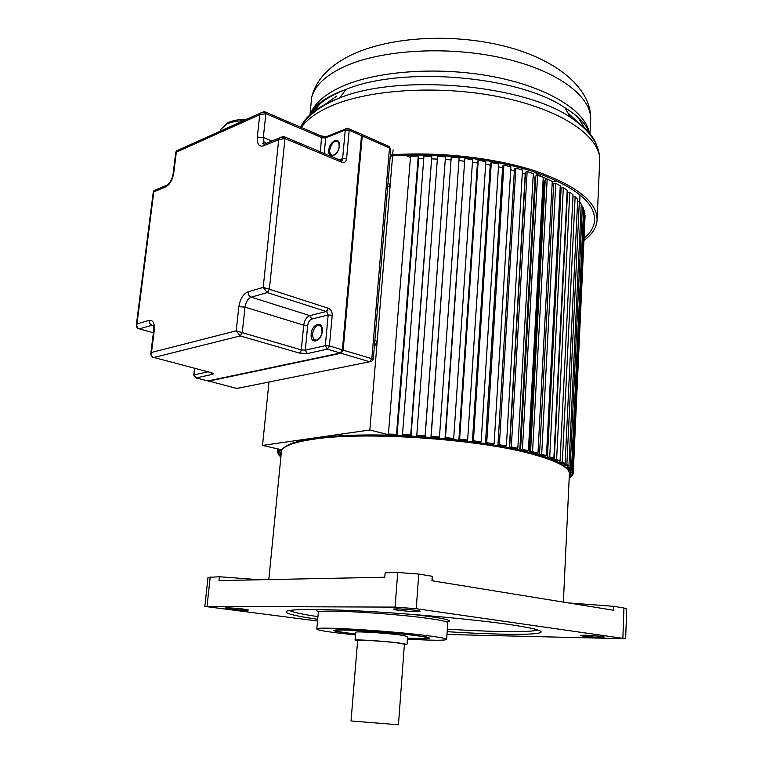 <?xml version="1.0" encoding="UTF-8"?>
<svg xmlns="http://www.w3.org/2000/svg" width="763" height="763" viewBox="0 0 763 763"><rect width="100%" height="100%" fill="white"/><g stroke="black" fill="none" stroke-linecap="round" stroke-linejoin="round"><path stroke-width="1.14" d="M281.986 449.846L262.529 445.42L369.836 429.989L390.818 435.311M392.411 435.358L388.434 434.052L396.512 434.319L397.103 434.881L394.414 434.796L395.091 435.444M405.954 435.892L402.483 434.557L410.723 434.977L411.047 435.53L408.31 435.396L408.682 436.026M419.698 436.674L419.621 436.064L416.856 435.873L416.779 435.33L425.086 435.892L425.144 436.436L422.378 436.245L422.454 436.865M433.508 437.695L433.737 437.104L430.971 436.875L431.162 436.35L439.459 437.046L439.25 437.571L436.493 437.342L436.264 437.933M447.242 438.954L447.767 438.391L445.039 438.115L445.497 437.609L453.699 438.439L449.96 439.221M460.757 440.413L461.577 439.889L458.906 439.564L459.631 439.097L467.643 440.051L463.418 440.737M473.909 442.082L475.015 441.596L472.431 441.233L473.413 440.795L481.157 441.872L476.484 442.435M486.575 443.932L487.958 443.484L485.487 443.093L486.708 442.693L494.119 443.866L489.045 444.314M498.64 445.935L500.27 445.535L497.934 445.115L499.384 444.753L506.384 446.021L500.967 446.355M509.98 448.081L511.839 447.728L509.665 447.28L511.324 446.965L517.839 448.31L512.145 448.53M520.49 450.342L522.56 450.046L520.566 449.579L522.417 449.312L528.397 450.704L522.483 450.809M530.104 452.697L532.345 452.449L530.543 451.973L532.564 451.744L537.972 453.193L531.897 453.174C557.371 460.251 569.866 467.242 569.37 474.147C569.942 467.795 557.543 461.119 532.173 454.119C477.762 438.83 363.083 431.19 313.126 439.278C294.585 442.054 284.046 445.821 281.518 450.59L281.166 454.176M538.726 455.12L541.12 454.929L539.527 454.433L541.692 454.262L546.47 455.73L540.328 455.606M546.318 457.581L549.732 456.818L553.862 458.315L547.71 458.077M552.832 460.07L556.628 459.402L560.08 460.9L554.005 460.566M558.258 462.559L562.35 461.987L565.116 463.475L559.203 463.046M562.579 465.02L566.88 464.553L568.94 466.012L563.313 465.506M565.288 467.433L570.199 467.07L571.573 468.492L565.869 467.91M567.767 469.808L572.317 469.522L573.003 470.905L568.311 470.275M569.169 472.116L573.251 471.887L573.261 473.213L569.284 472.564M569.36 474.348L573.023 474.157L572.374 475.416L569.341 474.777M569.274 476.112L571.668 476.312L570.39 477.495L569.217 477.4M280.059 455.339L280.879 457.056M279.973 456.255L280.956 456.312M281.042 455.406L279.048 455.263L278.104 453.918L281.127 454.557M280.946 452.783L277.637 452.936L277.312 451.61L280.965 452.354M281.518 450.628L277.322 450.656L277.656 449.369L281.719 450.208M268.996 382.015L262.529 445.42M410.456 157.474L405.353 155.223M584.811 215.3L573.261 473.213M573.003 470.905L584.906 213.382L584.315 210.722L583.552 210.731M571.573 468.492L583.647 208.776L582.398 206.086L581.148 206.134M568.94 466.012L581.244 204.112L579.336 201.413L577.601 201.546M565.116 463.475L577.705 199.448L575.13 196.759L572.908 197.016M560.08 460.9L573.013 194.813L569.789 192.162L567.491 192.514L554.234 459.488M553.862 458.315L567.186 190.254L563.323 187.669L561.12 188.099L547.433 456.951M561.063 189.234L560.071 189.424M546.47 455.73L560.261 185.8L555.769 183.311L553.68 183.826L539.527 454.433M553.623 185.047L552.059 185.428L537.896 454.872M537.972 453.193L552.259 181.518L547.176 179.133L545.23 179.734L530.543 451.973M545.163 181.069L543.065 180.984L544.029 181.422L529.341 452.497M528.397 450.704L543.256 177.445L537.61 175.194L535.826 175.871L520.566 449.579M535.74 177.359L533.118 176.892L535.044 177.626L519.803 450.189M517.839 448.31L533.299 173.611L527.147 171.522L525.545 172.276L509.665 447.28M525.449 173.964L522.302 173.144L525.192 174.088L509.369 447.957M506.384 446.021L522.483 170.073L515.874 168.175L514.462 168.985L497.934 445.115M514.357 170.778L510.714 169.787L514.357 170.778M494.119 443.866L510.895 166.859L503.885 165.161L502.693 166.038L485.487 443.093M502.588 167.755L498.468 166.82L502.588 167.755M481.157 441.872L498.64 164.007L491.305 162.548L490.342 163.473L472.431 441.233M490.237 165.132L485.669 164.293L490.237 165.132M467.643 440.051L485.84 161.565L478.248 160.344L477.524 161.317L458.906 439.564M477.419 162.939L472.44 162.214L477.419 162.939M453.699 438.439L472.621 159.543L464.848 158.58L445.039 438.115M464.266 161.184L458.935 160.612L464.266 161.184M439.459 437.046L459.116 157.97L451.238 157.273L430.971 436.875M450.904 159.896L445.363 159.505L450.904 159.896M425.144 436.436L445.468 156.863L437.561 156.444L416.779 435.33M437.361 159.085L431.953 158.895L437.361 159.085M402.483 434.557L423.951 156.091L431.801 156.234L411.047 435.53M423.751 158.752L418.658 158.761L423.751 158.752M397.103 434.881L418.782 157.149L418.258 156.091L410.551 156.224L388.434 434.052M369.836 429.989L393.098 149.825M391.724 435.339L391.772 434.757M418.258 156.091L396.512 434.319M395.32 435.454L395.368 434.824M431.801 156.234L410.723 434.977M408.825 436.035L408.873 435.425M445.468 156.863L425.086 435.892M422.492 436.865L422.54 436.255M433.489 437.085L433.451 437.695M451.238 157.273L431.162 436.35M447.128 438.324L447.08 438.935M464.848 158.58L445.497 437.609M460.537 439.765L460.499 440.385M478.248 160.344L459.631 439.097M473.604 441.396L473.556 442.035M491.305 162.548L473.413 440.795M486.174 443.198L486.136 443.856M503.885 165.161L486.708 442.693M498.153 445.153L498.115 445.84M515.874 168.175L499.384 444.753M527.147 171.522L511.324 446.965M537.61 175.194L522.417 449.312M547.176 179.133L532.564 451.744M555.769 183.311L541.692 454.262M545.488 455.816L545.411 457.266M563.323 187.669L549.732 456.818M551.897 458.42L551.84 459.66M569.789 192.162L556.628 459.402M557.209 460.766L557.143 462.006M559.937 460.909L559.88 462.025M575.13 196.759L562.35 461.987M561.377 463.017L561.32 464.238M564.41 463.484L564.353 464.543M579.336 201.413L566.88 464.553M564.382 465.506L564.343 466.25M567.691 466.012L567.643 467.013M582.398 206.086L570.199 467.07M569.808 468.453L569.761 469.426M584.315 210.722L572.317 469.522M570.753 470.819L570.705 471.753M585.097 215.3L573.251 471.887M570.381 472.621L570.295 474.405M570.571 472.631L570.514 473.985M573.07 473.203L573.023 474.157M571.716 475.368L571.668 476.312M569.274 477.409L569.236 478.334M278.19 452.984L278.104 453.918M280.67 452.764L280.546 454.08M277.408 450.666L277.312 451.61M279.935 450.475L279.802 451.82M280.078 450.485L279.897 452.268M277.503 448.825L277.322 450.656M277.703 448.873L277.656 449.369M536.17 172.572L536.093 173.85L538.068 173.23M556.752 180.736L553.137 181.832L536.093 173.85M390.332 154.937C438.353 151.351 495.225 157.769 535.788 171.15C577.047 185.895 597.477 202.233 597.086 220.173C596.475 227.632 592.117 234.413 584 240.507M584.096 238.342C590.61 232.829 594.119 226.792 594.644 220.24C595.045 202.5 574.806 186.363 533.938 171.837C493.766 158.656 437.533 152.419 390.236 156.062M579.756 124.169L567.872 112.848M336.674 96.1L320.079 107.907M314.041 112.266C316.492 107.421 320.517 102.833 326.116 98.494M577.744 116.997L585.726 129.681M154.307 325.83L152.114 325.21L139.228 328.863C137.216 328.023 136.472 326.364 136.997 323.884L136.31 325.114M153.277 191.933L154.021 190.569L156.32 189.596M283.311 136.491L279.63 137.76L278.714 139.553L285 138.523L269.377 289.215L263.206 287.403L248.061 291.781C248.004 294.423 249.043 296.216 251.189 297.16C247.937 298.571 245.886 301.89 245.018 307.108L242.262 332.649L236.206 330.827L240.211 335.93L153.754 357.523C151.713 356.693 150.96 355.014 151.494 352.468L150.769 353.717M264.112 111.703L260.612 113L259.754 114.688L265.877 113.677L263.311 137.435L271.933 141.002M175.776 152.276L176.52 150.883L178.656 149.92M299.258 353.04L240.211 335.93L242.272 332.649L301.309 349.893L300.593 351.972L299.258 353.04L307.289 353.555L327.308 349.168L325.324 345.687L329.416 345.944L342.387 349.836L341.395 352.277M152.114 325.21C150.053 324.389 149.071 322.778 149.147 320.365L136.997 323.884L153.792 191.904L165.857 186.849C169.872 184.532 172.505 179.915 173.745 173.02L176.32 152.171L259.754 114.688L257.312 137.121C256.969 144.159 259.124 147.059 263.76 145.819L278.714 139.553L263.206 287.403L267.269 292.601L251.189 297.16L309.845 315.624L326.192 311.504L267.269 292.601L269.377 289.215L328.3 308.262L326.192 311.504L326.745 311.771L328.3 308.262M207.803 380.975L340.279 353.021L342.387 349.836L361.5 135.614L349.196 130.187L346.564 158.838C346.021 161.918 344.428 163.072 341.786 162.29L341.519 160.745L340.432 160.297M320.899 135.89L321.776 136.234L322.425 137.874L321.833 137.674L265.877 113.677L265.648 112.151L321.576 136.176L320.46 151.913M236.158 388.291L239.248 387.995M208.928 381.071L236.864 388.472L369.731 361.776L371.839 358.658L373.288 359.106L371.972 361.061L369.731 361.776L341.042 353.25L208.537 381.166M373.288 359.096L390.751 149.939L389.483 147.955L362.234 135.938L343.15 350.064L341.042 353.25L340.699 352.887M374.318 346.822L377.199 341.29L390.007 187.04L389.397 184.055L387.976 183.149M416.579 611.621L420.146 611.182C419.373 610.4 404.056 608.864 396.979 608.874L393.803 609.027C390.217 609.589 408.043 611.621 416.579 611.621M622.866 638.087L623.953 608.016L626.709 608.817L625.641 638.736L416.236 608.712L395.081 607.11L204.837 606.423L317.513 621.025M625.641 638.736L446.984 634.482M447.166 631.678C498.058 634.892 540.271 635.36 541.11 632.022C541.539 630.124 530.075 627.501 506.727 624.144C472.993 619.384 416.026 614.12 368.634 611.459C321.166 608.779 289.406 608.95 286.249 611.401C284.637 613.385 295.109 616.018 317.666 619.279M227.393 607.873L225.524 607.949C222.338 608.34 239.553 610.257 246.191 610.247L248.404 610.009C248.318 609.408 233.096 607.853 227.393 607.873M599.947 637.343L604.267 637.029C600.7 636.208 594.234 635.608 584.859 635.226L580.681 635.35C578.669 635.789 592.145 637.181 599.947 637.343M259.649 579.766L219.41 576.752L208.003 577.4M219.41 576.752L219 580.586L384.781 577.238L385.134 572.794L397.714 572.498L418.744 574.053L416.236 608.712M433.079 580.929L432.268 576.294L418.744 574.053M432.268 576.294L431.953 580.748L613.557 610.257L613.71 606.318L568.445 602.923M623.953 608.016L613.71 606.318M355.482 634.94L339.754 633.223C323.741 631.278 316.092 629.818 316.807 628.836C317.036 626.413 389.578 630.772 426.651 635.579C440.451 637.343 447.118 638.65 446.651 639.518C444.219 640.605 431.143 640.462 407.404 639.098M407.461 638.259C427.375 639.165 433.708 638.755 426.46 637.029L414.624 635.255C392.935 632.489 351.867 629.561 338.934 629.828C329.387 630.133 333.193 631.363 350.36 633.509L355.548 634.11M355.558 633.967L352.01 633.557C341.032 632.212 335.787 631.211 336.264 630.534C336.464 628.836 386.746 631.859 412.793 635.207C422.692 636.456 427.452 637.391 427.099 638.002C426.012 638.631 419.469 638.669 407.471 638.126M407.022 644.306L407.595 636.466L399.249 634.835C384.314 632.937 355.844 631.22 355.711 632.193L355.701 632.327M357.609 640.872L355.053 640.138C355.186 639.289 383.684 641.073 398.648 642.894L407.013 644.401L404.38 644.621M351.028 720.949L398.448 724.783L404.409 644.191L396.855 642.827C383.388 641.197 357.771 639.585 357.647 640.357L357.637 640.462M356.13 658.87L351.056 720.663M579.928 194.689L579.909 197.445L579.918 194.679M590.018 133.849L590.629 120.602C592.613 97.359 558.678 70.864 503.332 58.217C448.1 45.513 380.67 49.652 343.894 66.81L343.236 67.115C325.334 75.728 314.833 85.752 311.705 97.206L310.837 105.962M311.838 111.617L312.458 113.563M587.481 131.551L588.101 130.282M309.997 115.413C313.316 104.34 323.998 94.679 342.053 86.438L342.52 86.238C377.838 70.578 440.871 66.276 494.777 76.958C548.769 87.611 585.65 111.102 589.389 133.096M589.236 133.582C587.243 125.17 579.098 116.539 564.811 107.697C518.42 75.775 402.282 65.98 346.135 89.338L340.079 91.808C324.533 98.77 314.385 106.868 309.625 116.11M300.689 127.211C305.124 117.159 315.787 108.346 332.687 100.745L339.525 97.979C398.505 73.677 521.873 84.064 570.562 117.368C584.62 126.362 593.318 135.7 596.656 145.39M597.124 219.439L599.67 161.384C601.578 137.989 564.591 110.959 504.181 97.864C443.904 84.712 370.57 88.718 331.132 105.99L330.665 106.191C316.655 112.371 306.879 119.467 301.328 127.478M193.754 375.205L194.193 374.891L196.053 377.952L208.738 381.109M210.55 372.573L212.295 374.385L196.053 377.952L193.764 375.1L194.555 368.262M194.947 368.367L194.193 374.891L208.032 371.81M210.235 372.392L210.969 372.582C213.421 373.317 213.859 373.918 212.295 374.385M248.061 291.781C243.206 293.927 240.126 298.905 238.829 306.726L236.206 330.827L151.494 352.468L154.26 330.188L153.659 330.532L150.836 353.326C150.864 355.596 151.57 356.893 152.953 357.227L210.969 372.582M342.444 349.855L361.643 135.776L342.539 349.921L340.279 353.021L327.308 349.168L329.416 345.944L332.229 315.243C332.296 311.972 331.085 309.683 328.595 308.366M154.336 326.087L153.563 326.469L153.63 330.751M154.26 330.188C154.727 323.188 153.029 319.916 149.147 320.365M257.312 137.121L263.311 137.435L264.046 142.176L265.991 143.501M320.594 135.757L326.078 136.758L325.696 137.874L322.425 137.874M264.589 111.77L265.648 112.151L260.612 113L176.52 150.883L175.786 152.19L173.134 173.516L173.745 173.02M326.373 136.644L325.601 136.711M173.096 173.84L173.134 173.516C172.037 179.667 169.787 183.616 166.391 185.361L168.289 184.198M165.857 186.849L166.391 185.361L154.021 190.569L153.287 191.866L136.367 324.714C136.396 326.993 137.092 328.29 138.446 328.595L153.382 332.782M361.557 135.642L361.509 135.137M307.699 325.419L303.703 325.172L301.309 349.893L305.324 350.141L325.324 345.687L328.166 314.985L311.8 319.058C309.597 319.935 308.233 322.053 307.699 325.419L305.324 350.141L307.289 353.555M311.17 333.975L311.113 334.852C310.531 344.99 321.538 341.662 322.244 331.361L322.291 330.474C322.787 320.269 311.838 323.836 311.17 333.975M311.8 319.058L309.845 315.624C306.545 316.941 304.504 320.126 303.703 325.172L245.018 307.108L238.829 306.726M341.786 162.29L285 138.523L284.752 136.939L283.578 136.529M267.069 143.043L264.294 144.217L263.76 145.819M339.392 159.858L342.616 158.637L345.257 129.987L325.696 137.874L324.199 153.487M327.68 136.119L347.47 128.27M345.257 129.987L345.639 128.852L348.929 128.709L349.196 130.187L345.257 129.987M328.834 150.187L328.786 150.979C328.281 160.077 338.715 155.328 339.335 146.076L339.382 145.275C339.812 136.138 329.425 141.069 328.834 150.187M266.077 143.005L264.046 142.176L262.472 143.549L264.294 144.217L279.63 137.769L284.752 136.939L341.519 160.745L342.549 160.316L342.616 158.637L346.564 158.847M347.737 128.289L360.184 133.687M361.5 135.614L361.233 134.145L361.5 135.614M340.927 160.297L342.215 159.81L340.937 160.507M329.568 150.969L330.36 154.412L333.193 155.614L330.36 154.412C328.882 157.025 338.371 155.957 339.211 146.181L338.667 142.252C334.728 139.81 331.714 142.462 329.606 150.225L329.568 150.969M341.49 160.087L341.681 160.793M330.598 154.841L331.276 154.794M330.846 155.156L331.867 155.709M243.616 120.659C236.749 120.955 231.17 122.051 226.897 123.968L220.621 129.51L220.221 131.198M317.017 340.355L313.469 339.287C311.933 341.767 321.194 341.423 322.043 331.466L321.28 326.497C317.255 323.941 314.28 326.459 312.372 334.051L313.469 339.287L316.826 340.441M332.229 315.243L328.166 314.985L326.745 311.771M342.53 349.988L371.839 358.658L389.483 147.955L389.197 146.506L388.138 146.038M361.109 133.983L361.958 134.469L362.234 135.938L361.633 135.852M374.843 340.546L377.199 341.29M390.007 187.04L387.728 186.096M210.216 576.971L207.031 606.27M395.081 607.11L397.714 572.498M561.473 464.324C555.397 460.537 545.497 456.779 531.763 453.05M531.239 452.907C495.645 443.37 435.463 435.997 383.236 435.053C330.942 434.109 292.982 439.459 284.494 447.499M589.503 635.417L595.445 635.846M234.441 608.206L239.382 608.636M399.621 608.931L414.175 610.076M317.904 616.647C302.177 614.291 292.706 612.222 289.492 610.448M537.753 629.942C531.601 632.556 493.041 632.012 447.337 629.17M446.813 621.988C453.708 621.015 448.053 619.203 429.846 616.552L412.516 614.415M318.991 609.523C315.605 610.019 315.691 610.781 319.249 611.802M446.66 639.308L447.757 622.885C448.243 621.807 441.796 620.329 428.415 618.44L427.862 618.364C390.933 613.109 318.581 609.132 318.295 612.174L318.257 612.651M579.909 197.445L579.699 201.928M309.883 115.623L311.705 97.206C315.567 81.136 327.413 67.735 347.241 57.006C385.382 36.862 449.798 32.752 503.055 45.809C556.103 58.77 591.935 88.346 590.667 119.81M300.756 127.24C306.65 116.977 317.379 108.184 332.935 100.83L339.525 97.979L346.135 89.338L340.288 91.531C323.13 98.723 313.049 106.639 310.064 115.28M564.811 107.697L570.562 117.368C590.4 130.826 600.119 145.313 599.699 160.821M594.682 219.458L594.644 220.24M220.431 131.102L220.621 129.51L227.231 122.986C232.286 120.544 238.838 119.276 246.859 119.19M361.176 134.059L389.197 146.506L390.751 149.939M389.397 184.055L387.957 183.454M208.022 577.248L204.837 606.423M563.38 602.102L569.37 474.147M531.887 453.174C494.5 443.045 430.361 435.473 376.531 435.044C322.663 434.605 286.039 441.014 281.518 450.59L268.814 579.584M316.807 628.836L318.362 612.126M355.711 632.193L355.053 640.138M357.647 640.357L351.028 720.997"/></g></svg>
